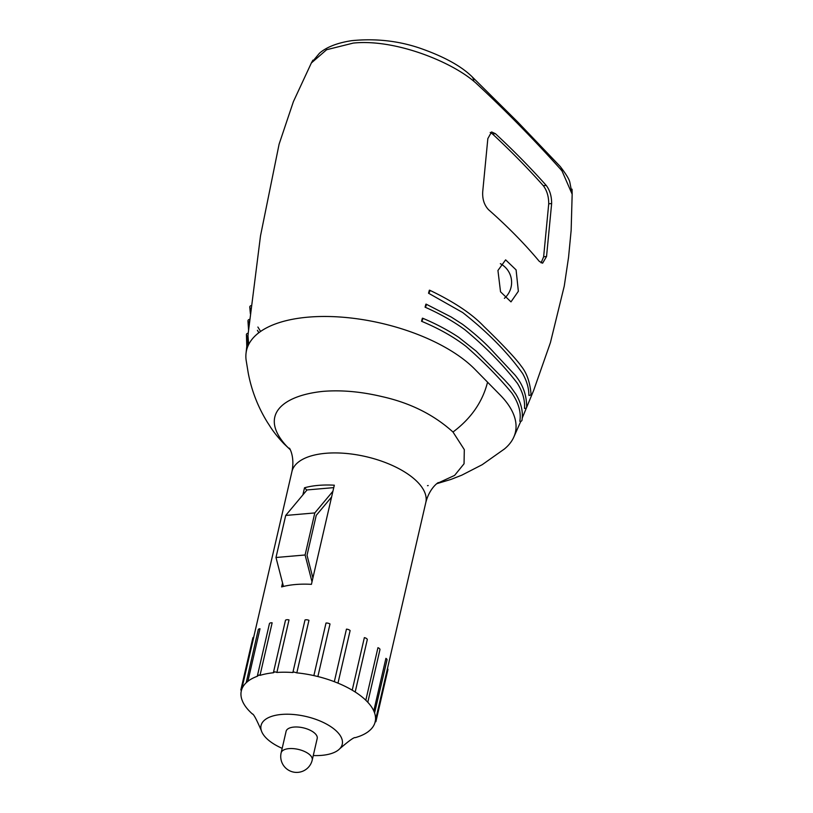 <?xml version="1.0" encoding="UTF-8"?>
<svg xmlns="http://www.w3.org/2000/svg" width="813" height="813" viewBox="0 0 813 813"><rect width="100%" height="100%" fill="white"/><g stroke="black" fill="none" stroke-linecap="round" stroke-linejoin="round"><path stroke-width="1.22" d="M302.883 494.893L304.519 487.78L306.674 489.975L333.757 487.627L307.019 489.944L285.698 515.452L275.993 557.505L283.452 586.447M332.913 491.255L314.804 512.932L285.698 515.452M314.804 512.932L305.099 554.984L275.993 557.505M305.099 554.984L312.009 581.813M312.893 578.013L307.029 555.269L316.237 515.371L331.592 497.007M312.233 760.043L317.202 738.489A15.955 7.246 -167 0 0 310.22 730.267A15.955 7.246 -167 0 0 293.96 727.066A15.955 7.246 -167 0 0 286.105 731.314L281.135 752.858A15.955 15.955 0 0 0 298.056 772.35A15.955 15.955 0 0 0 312.233 760.043A15.955 7.246 -167 0 0 310.281 755.277A15.955 7.246 -167 0 0 288.981 748.621A15.955 7.246 -167 0 0 281.135 752.858M562.078 171.096A13.435 10.163 139.1 0 0 560.147 166.411L560.147 166.411C566.041 174.063 569.273 179.348 569.832 182.275L572.169 194.236L562.078 171.096L560.553 169.226C533.308 138.82 504.975 109.979 475.564 82.723L473.796 81.229C449.538 60.782 393.939 38.79 353.238 43.089L326.602 49.735L311.338 62.987L319.458 53.252C324.367 48.912 333.919 43.323 351.826 40.65C375.433 38.343 397.943 40.782 419.356 47.977C442.983 56.148 460.371 65.548 471.51 76.188L471.51 76.188A13.435 9.299 -47.8 0 1 473.796 81.229M518.359 291.267L510.981 301.877L500.534 291.816L497.942 270.485L505.635 259.855L516.092 269.896L518.359 291.267M511.905 393.096C518.653 402.963 521.285 412.364 519.812 421.286A1.677 1.494 8.8 0 0 521.997 420.138C523.247 411.815 521.235 403.187 515.94 394.264L510.208 386.175L504.385 379.773L476.194 351.155L458.725 337.324C448.146 330.261 436.103 323.889 422.618 318.198A1.677 0.539 -67.1 0 0 422.374 318.239L421.541 321.257C438.929 328.554 453.705 336.887 465.879 346.267C483.522 361.683 498.867 377.293 511.905 393.096M517.414 383.34C522.749 392.029 525.107 400.372 524.476 408.37A1.677 1.494 3.8 0 0 526.641 407.059C526.722 394.955 522.769 384.203 514.792 374.803L493.938 352.527C485.757 343.401 475.29 334.001 462.546 324.306L451.195 317.009L426.164 304.153A1.677 0.589 -66 0 0 425.89 304.184L425.077 307.182C440.351 313.95 453.654 321.501 464.985 329.824C486.052 347.364 503.521 365.21 517.414 383.34M522.688 373.594C526.854 381.084 528.917 388.35 528.887 395.362A1.677 1.484 -0.4 0 0 531.021 393.919C530.005 382.232 526.743 372.984 521.255 366.175C515.066 357.385 498.664 340.708 483.826 326.359C471.947 313.828 453.888 301.786 429.65 290.211A1.677 0.64 -64.9 0 0 429.335 290.241L428.532 293.219L462.699 312.548C487.952 332.436 507.952 352.781 522.688 373.594M495.391 133.667L492.454 133.921C510.869 151.045 527.82 168.291 543.297 185.679L546.234 185.425C530.767 168.047 513.816 150.791 495.391 133.667L491.591 131.94L487.841 138.596L482.729 191.563C482.261 198.972 484.182 204.998 488.491 209.652C507.83 226.695 524.771 243.951 539.334 261.41L542.617 263.178L546.539 256.512L551.641 203.545L548.724 203.799L543.643 256.766L546.539 256.512M546.234 185.425C549.852 190.191 551.651 196.228 551.641 203.545M503.948 449.376A125.009 56.788 -167 0 0 504.446 448.969A125.009 56.788 -167 0 0 500.178 395.016L474.924 369.315A125.009 56.788 -167 0 0 308.036 317.161A125.009 56.788 -167 0 0 246.105 360.037L248.229 373.004C251.644 390.951 258.219 407.689 267.975 423.217L267.975 423.217C269.621 425.402 272.609 431.764 283.95 443.766L290.211 449.67M421.541 321.257A1.677 0.539 -67.1 0 0 421.622 321.206A1.677 0.539 -67.1 0 0 422.597 319.57A1.677 0.539 -67.1 0 0 422.618 318.198M425.077 307.182A1.677 0.589 -66 0 0 425.148 307.141A1.677 0.589 -66 0 0 426.175 305.536A1.677 0.589 -66 0 0 426.164 304.153M428.532 293.219A1.677 0.64 -64.9 0 0 428.603 293.188A1.677 0.64 -64.9 0 0 429.671 291.603A1.677 0.64 -64.9 0 0 429.65 290.211M290.18 449.589L286.847 446.408C258.554 416.093 281.298 395.697 322.924 391.378C341.399 389.864 361.206 391.632 382.313 396.673C410.341 402.963 433.898 414.742 452.993 432.028L464.304 449.609L464.05 463.766L454.599 475.412L437.038 483.501M257.894 327.05L260.607 331.45M258.849 332.73L257.416 330.312M249.764 319.418A1.677 1.494 3.8 0 0 249.428 322.385L249.815 319.418M247.985 335.749L248.676 344.509M247.924 336.287L248.229 333.31A1.677 1.494 8.7 0 0 247.924 336.287L247.935 346.104M251.349 305.607A1.677 1.484 -0.4 0 0 251.014 308.523M252.335 713.926A68.698 31.209 13 0 1 250.689 712.401L248.707 710.379A68.698 31.209 13 0 1 242.731 701.731L241.928 699.719A68.698 31.209 13 0 1 241.176 691.507L253.768 637.158A3.364 1.524 -167 0 0 252.853 637.91L240.831 690.003L241.634 689.698A68.698 31.209 13 0 1 246.197 682.737L258.26 629.658A3.364 1.524 -167 0 1 259.916 628.764A3.364 1.524 -167 0 1 259.997 628.764L247.874 681.304A68.698 31.209 13 0 1 257.294 676.284L269.428 623.703L257.315 676.162M257.294 676.284L259.032 675.003L260.008 675.369L272.142 622.819A3.364 1.524 -167 0 0 271.085 622.809A3.364 1.524 -167 0 0 269.428 623.703A3.364 1.524 -167 0 0 269.418 623.734M260.008 675.369A68.698 31.209 13 0 1 273.371 672.758L274.896 671.802L276.877 672.453L289.011 619.913A3.364 1.524 -167 0 0 286.918 619.719A3.364 1.524 -167 0 0 285.505 620.207L273.371 672.758M304.519 487.78A68.698 31.209 13 0 1 318.33 485.381A68.698 31.209 13 0 1 334.316 485.198L311.43 584.344A68.698 31.209 -167 0 0 295.444 584.527A68.698 31.209 -167 0 0 281.633 586.925L282.548 582.962M246.197 682.737L247.874 681.304M282.172 748.346A41.656 18.923 13 0 1 261.369 730.694A41.656 18.923 13 0 1 281.562 714.444A41.656 18.923 13 0 1 328.34 725.125A41.656 18.923 13 0 1 339.712 748.783A41.656 18.923 13 0 1 321.755 755.358A41.656 18.923 13 0 1 313.269 755.531M276.877 672.453A68.698 31.209 13 0 1 292.863 672.524L293.818 671.985L296.816 672.859L308.95 620.309A3.364 1.524 -167 0 0 305.871 619.791A3.364 1.524 -167 0 0 304.997 619.973L292.863 672.524M296.816 672.859A68.698 31.209 13 0 1 313.869 675.593L317.873 676.538L330.007 623.988A3.364 1.524 -167 0 0 326.084 623.043A3.364 1.524 -167 0 0 326.003 623.053L313.869 675.593M317.873 676.538A68.698 31.209 13 0 1 334.316 681.68L337.984 683.133L350.118 630.583A3.364 1.524 -167 0 0 346.45 629.13L334.316 681.68M337.984 683.133A68.698 31.209 13 0 1 352.222 690.176L355.19 691.995L367.324 639.455A3.364 1.524 -167 0 0 364.356 637.626L352.222 690.176M355.19 691.995A68.698 31.209 13 0 1 365.82 700.247L367.801 702.269A68.698 31.209 13 0 1 373.777 710.918L374.58 712.93A68.698 31.209 13 0 1 375.321 721.141L375.891 721.731L387.913 669.648A3.364 1.524 -167 0 0 387.455 668.591L374.864 722.95A68.698 31.209 13 0 1 370.301 729.911L370.555 729.668M367.842 702.066L379.935 649.719A3.364 1.524 -167 0 0 379.945 649.658A3.364 1.524 -167 0 0 377.943 647.697L365.82 700.247M374.58 712.93L387.029 659.922A3.364 1.524 -167 0 0 385.911 658.367L373.777 710.918M370.301 729.911L368.635 731.344A68.698 31.209 13 0 1 359.214 736.375L356.49 737.289A68.698 31.209 13 0 1 355.179 737.665M379.945 649.658L367.801 702.269M428.217 485.554L427.486 485.686M306.674 489.975L306.552 490.493M492.454 133.921L490.219 132.448M541.102 262.863L543.643 256.766M548.724 203.799C548.734 196.512 546.925 190.466 543.297 185.679M487.556 382.171C482.566 401.917 471.042 418.543 452.993 432.028M253.707 637.168L291.938 471.581A68.698 31.209 13 0 1 325.739 453.298A68.698 31.209 13 0 1 395.779 467.079A68.698 31.209 13 0 1 425.819 502.485C429.742 487.15 439.244 481.814 438.258 482.658M504.395 298.33A21.168 21.168 0 0 0 500.33 263.686M560.147 166.411L517.485 121.747L471.51 76.188M513.765 437.191L520.798 421.337M522.241 418.014L533.663 390.413L550.411 342.659L564.263 286.064L568.551 257.325L571.143 230.435L572.169 194.053M572.169 194.002L572.047 189.195M291.938 471.581C295.139 456.073 288.94 447.109 289.448 448.298M312.914 60.172L311.46 62.784M311.43 62.825L293.391 101.645L279.103 144.165L260.495 235.912L248.209 333.31M247.884 336.287L246.014 353.482M246.786 346.358L246.42 334.539M248.565 330.139L247.955 320.789M250.394 313.848L249.774 307.101M252.497 714.068L252.294 713.885C253.514 713.824 256.532 719.424 261.369 730.694M387.466 668.601L425.819 502.485M339.712 748.783C349.001 740.765 354.173 737.056 355.23 737.645M504.446 448.969L482.211 464.69L461.774 475.188L450.89 479.446L436.835 483.664"/></g></svg>
